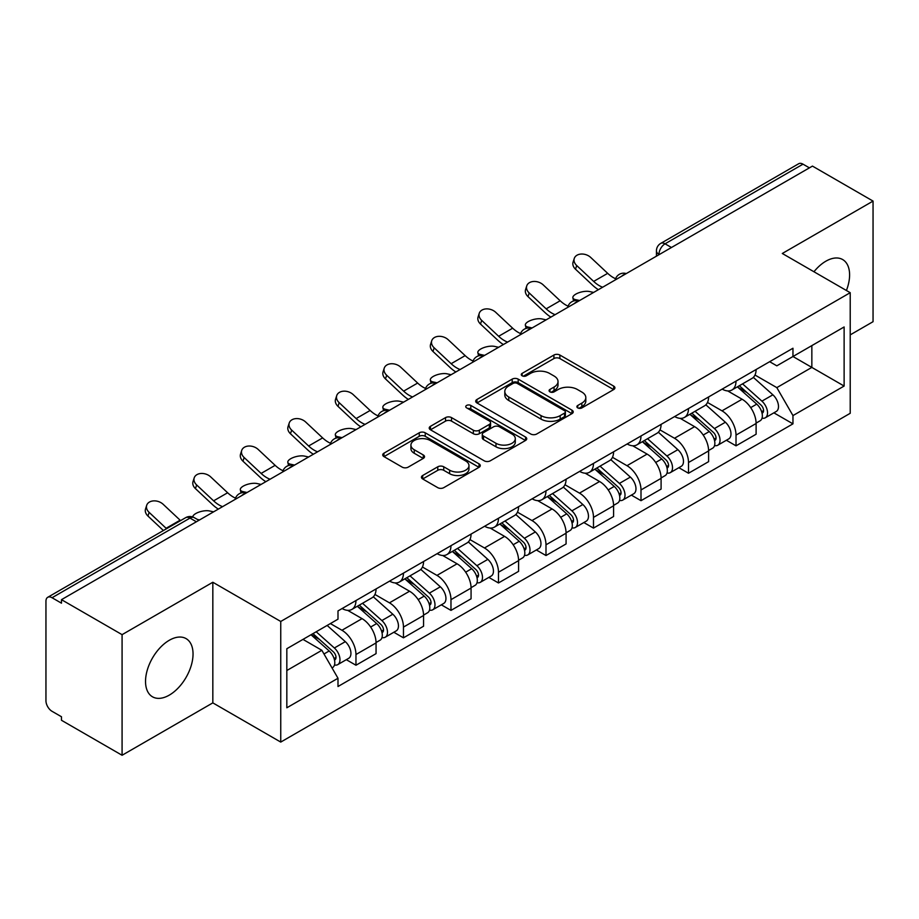 <?xml version="1.0" encoding="UTF-8"?>
<svg xmlns="http://www.w3.org/2000/svg" width="919" height="919" viewBox="0 0 919 919"><rect width="100%" height="100%" fill="white"/><g stroke="black" fill="none" stroke-linecap="round" stroke-linejoin="round"><path stroke-width="1.38" d="M577.741 407.898A2.964 1.712 0 0 0 581.922 407.898L613.685 389.564A4.227 2.435 0 0 0 614.926 387.829A4.227 2.435 0 0 0 613.685 386.106L559.878 355.044A4.227 2.435 0 0 0 553.904 355.044L522.141 373.378A2.964 1.712 0 0 0 521.28 374.584A2.964 1.712 0 0 0 522.141 375.802A2.964 1.712 0 0 0 526.334 375.802L530.435 373.424A13.532 7.811 0 0 1 549.573 373.424L554.054 376.009A13.532 7.811 0 0 1 558.017 381.534A13.532 7.811 0 0 1 554.054 387.06L549.941 389.426A2.964 1.712 0 0 0 549.08 390.644A2.964 1.712 0 0 0 549.941 391.85A2.964 1.712 0 0 0 554.134 391.85L558.235 389.472A13.532 7.811 0 0 1 577.373 389.472L581.853 392.068A13.532 7.811 0 0 1 585.817 397.582A13.532 7.811 0 0 1 581.853 403.108L577.741 405.486A2.964 1.712 0 0 0 576.879 406.692A2.964 1.712 0 0 0 577.741 407.898L577.741 405.486M169.28 695.132A33.589 19.391 120 0 0 191.232 665.528A33.589 19.391 120 0 0 186.075 638.613A33.589 19.391 120 0 0 169.28 640.279A33.589 19.391 120 0 0 147.339 669.882A33.589 19.391 120 0 0 152.485 696.797A33.589 19.391 120 0 0 169.28 695.132M846.41 290.496A33.589 19.391 120 0 0 842.643 259.549A33.589 19.391 120 0 0 825.848 261.214A33.589 19.391 120 0 0 813.958 271.76M422.683 475.502A4.227 2.435 0 0 0 421.442 477.225A4.227 2.435 0 0 0 422.683 478.96L437.777 487.667A4.227 2.435 0 0 0 443.751 487.667L479.029 467.311A4.227 2.435 0 0 0 480.269 465.577A4.227 2.435 0 0 0 479.029 463.854L425.221 432.792A4.227 2.435 0 0 0 419.248 432.792L383.97 453.159A4.227 2.435 0 0 0 382.729 454.882A4.227 2.435 0 0 0 383.97 456.605L402.2 467.139A4.227 2.435 0 0 0 408.185 467.139L423.28 458.42A4.227 2.435 0 0 0 424.521 456.697A4.227 2.435 0 0 0 423.28 454.962L414.239 449.747A11.304 6.525 0 0 1 410.919 445.129A11.304 6.525 0 0 1 417.904 439.098A11.304 6.525 0 0 1 430.23 440.511L465.646 460.959A11.304 6.525 0 0 1 468.966 465.577A11.304 6.525 0 0 1 461.981 471.608A11.304 6.525 0 0 1 449.655 470.195L443.751 466.795A4.227 2.435 0 0 0 437.777 466.795L422.683 475.502L422.683 478.96M280.743 621.462L212.829 582.255L122.078 634.65L61.481 599.659L812.453 166.098L873.05 201.089L782.299 253.483L850.213 292.69L280.743 621.462L280.743 742.081L850.213 413.297L850.213 292.69M530.734 433.998A4.227 2.435 0 0 0 536.719 433.998L571.986 413.63A4.227 2.435 0 0 0 573.226 411.907A4.227 2.435 0 0 0 571.986 410.184L518.178 379.122A4.227 2.435 0 0 0 512.205 379.122L476.938 399.489A4.227 2.435 0 0 0 475.697 401.212A4.227 2.435 0 0 0 476.938 402.936L530.734 433.998M467.805 408.541A2.964 1.712 0 0 1 470.804 408.955L470.804 405.44L525.507 437.019A4.227 2.435 0 0 1 526.748 438.742A4.227 2.435 0 0 1 525.507 440.477L490.241 460.833A4.227 2.435 0 0 1 484.256 460.833L430.448 429.77L430.448 426.324A4.227 2.435 0 0 0 429.219 428.047A4.227 2.435 0 0 0 430.448 429.77M430.448 426.324L445.543 417.605A4.227 2.435 0 0 1 451.528 417.605L473.342 430.207A4.227 2.435 0 0 0 479.327 430.207L489.333 424.417A4.227 2.435 0 0 0 490.574 422.694A4.227 2.435 0 0 0 489.333 420.971L466.622 407.852A2.964 1.712 0 0 1 465.749 406.646A2.964 1.712 0 0 1 467.576 405.072A2.964 1.712 0 0 1 470.804 405.44M122.078 634.65L122.078 755.269L61.481 720.278L61.481 716.763L52.038 711.306A8.616 4.974 -120 0 1 45.95 700.76L45.95 601.244A8.616 4.974 -120 0 1 47.731 597.304L185.684 517.661A8.616 4.974 60 0 1 189.992 518.086L52.038 597.729A8.616 4.974 -120 0 0 47.731 597.304M850.213 334.884L873.05 321.696L873.05 201.089M122.078 755.269L212.829 702.874L280.743 742.081M61.481 599.659L61.481 603.186L52.038 597.729M671.456 247.498L665.057 243.811A8.616 4.974 60 0 0 660.75 243.386L798.703 163.731A8.616 4.974 60 0 1 803.011 164.168L665.057 243.811A8.616 4.974 120 0 0 658.969 254.356L658.969 254.712M809.398 167.855L803.011 164.168M736.016 381.121A19.816 11.442 60 0 1 731.915 390.012L752.006 378.41A19.816 11.442 -120 0 0 756.107 369.518M707.492 402.453L722.001 410.839A19.816 11.442 60 0 1 736.016 435.101L756.107 423.498A19.816 11.442 -120 0 0 742.104 399.237L727.722 390.931M756.107 423.498L756.107 434.216L736.016 445.83L726.378 440.258M731.915 390.012A19.816 11.442 60 0 1 722.162 389.116M736.016 435.101L736.016 445.83M688.503 408.553A19.816 11.442 60 0 1 684.402 417.444L704.505 405.842A19.816 11.442 -120 0 0 708.606 396.951M678.865 467.691L688.503 473.251L708.606 461.648L708.606 450.919A19.816 11.442 -120 0 0 694.592 426.657L680.209 418.352M684.402 417.444A19.816 11.442 60 0 1 674.649 416.548M659.98 429.885L674.5 438.26A19.816 11.442 60 0 1 688.503 462.521L688.503 473.251M641.002 435.974A19.816 11.442 60 0 1 636.901 444.865L656.993 433.263A19.816 11.442 -120 0 0 661.094 424.371M631.364 495.111L641.002 500.683L661.094 489.08L661.094 478.351A19.816 11.442 -120 0 0 647.091 454.089L632.709 445.784M636.901 444.865A19.816 11.442 60 0 1 627.149 443.98M612.479 457.306L626.988 465.692A19.816 11.442 60 0 1 641.002 489.953L641.002 500.683M593.49 463.406A19.816 11.442 60 0 1 589.389 472.297L609.492 460.695A19.816 11.442 -120 0 0 613.593 451.803M583.852 522.543L593.49 528.103L613.593 516.501L613.593 505.783A19.816 11.442 -120 0 0 599.579 481.51L585.196 473.205M589.389 472.297A19.816 11.442 60 0 1 579.636 471.401M564.967 484.738L579.487 493.124A19.816 11.442 60 0 1 593.49 517.386L593.49 528.103M545.989 490.838A19.816 11.442 60 0 1 541.888 499.729L561.98 488.127A19.816 11.442 -120 0 0 566.081 479.224M536.351 549.976L545.989 555.535L566.081 543.933L566.081 533.204A19.816 11.442 -120 0 0 552.078 508.942L537.695 500.637M541.888 499.729A19.816 11.442 60 0 1 532.135 498.833M517.466 512.17L531.975 520.545A19.816 11.442 60 0 1 545.989 544.806L545.989 555.535M498.477 518.259A19.816 11.442 60 0 1 494.376 527.15L514.479 515.548A19.816 11.442 -120 0 0 518.58 506.656M488.839 577.396L498.477 582.968L518.58 571.354L518.58 560.636A19.816 11.442 -120 0 0 504.565 536.374L490.183 528.069M494.376 527.15A19.816 11.442 60 0 1 484.623 526.254M469.954 539.591L484.474 547.977A19.816 11.442 60 0 1 498.477 572.238L498.477 582.968M450.976 545.691A19.816 11.442 60 0 1 446.875 554.582L466.967 542.98A19.816 11.442 -120 0 0 471.068 534.088M441.338 604.828L450.976 610.388L471.068 598.786L471.068 588.057A19.816 11.442 -120 0 0 457.065 563.795L442.682 555.49M446.875 554.582A19.816 11.442 60 0 1 437.122 553.686M422.453 567.023L436.962 575.397A19.816 11.442 60 0 1 450.976 599.67L450.976 610.388M403.464 573.111A19.816 11.442 60 0 1 399.363 582.014L419.466 570.4A19.816 11.442 -120 0 0 423.567 561.509M393.826 632.249L403.464 637.82L423.567 626.218L423.567 615.489A19.816 11.442 -120 0 0 409.552 591.227L395.17 582.922M399.363 582.014A19.816 11.442 60 0 1 389.61 581.118M374.941 594.444L389.461 602.83A19.816 11.442 60 0 1 403.464 627.091L403.464 637.82M355.963 600.544A19.816 11.442 60 0 1 351.862 609.435L371.954 597.832A19.816 11.442 -120 0 0 376.055 588.941M346.325 659.681L355.963 665.241L376.055 653.639L376.055 642.921A19.816 11.442 -120 0 0 362.052 618.648L347.669 610.342M351.862 609.435A19.816 11.442 60 0 1 342.109 608.539M330.38 623.576L341.948 630.262A19.816 11.442 60 0 1 355.963 654.523L355.963 665.241M769.662 361.695L776.819 365.831L844.124 326.969L811.845 345.613L811.845 367.405L776.819 387.623L754.993 375.032M286.831 670.514L321.857 650.296L337.997 678.256L286.831 707.791L286.831 648.722L337.997 619.176L337.997 610.917L792.959 348.244L792.959 356.503L844.124 386.049L792.959 415.583L776.819 387.623M844.124 326.969L844.124 386.049M337.997 678.256L337.997 686.516L792.959 423.843L792.959 415.583M212.829 582.255L212.829 702.874M321.857 650.296L302.971 639.394M773.878 412.838L792.959 423.843M578.924 408.312L581.853 406.623A13.532 7.811 0 0 0 585.817 401.098L585.817 397.582M558.017 381.534L558.017 385.05A13.532 7.811 0 0 1 554.054 390.575L551.124 392.264M613.628 389.599L559.878 358.559A4.227 2.435 0 0 0 553.904 358.559L523.325 376.216M571.928 413.665L518.178 382.637A4.227 2.435 0 0 0 512.205 382.637L476.995 402.97M564.519 413.113A2.964 1.712 0 0 0 565.38 411.907A2.964 1.712 0 0 0 564.519 410.701L517.282 383.43A2.964 1.712 0 0 0 513.101 383.43L508.77 385.934A13.532 7.811 0 0 0 504.807 391.46A13.532 7.811 0 0 0 508.77 396.985L541.05 415.618A13.532 7.811 0 0 0 560.176 415.618L564.519 413.113L564.519 416.629A2.964 1.712 0 0 0 565.38 415.422L565.38 411.907M504.807 391.46L504.807 394.975A13.532 7.811 0 0 0 508.77 400.5L508.77 396.985M564.519 416.629L560.176 419.133A13.532 7.811 0 0 1 541.05 419.133L508.77 400.5M430.506 429.805L445.543 421.12L445.543 417.605M490.574 422.694L490.574 426.209A4.227 2.435 0 0 1 489.333 427.932L479.327 433.722A4.227 2.435 0 0 1 473.342 433.722L451.528 421.12A4.227 2.435 0 0 0 445.543 421.12M470.804 408.955L525.45 440.5M495.984 443.28A11.304 6.525 0 0 0 508.31 444.693A11.304 6.525 0 0 0 515.295 438.662A11.304 6.525 0 0 0 511.986 434.044L499.499 426.841A4.227 2.435 0 0 0 493.526 426.841L483.509 432.619A4.227 2.435 0 0 0 482.268 434.342A4.227 2.435 0 0 0 483.509 436.065L495.984 443.28L495.984 446.795A11.304 6.525 0 0 0 508.31 448.208A11.304 6.525 0 0 0 515.295 442.177L515.295 438.662M482.268 434.342L482.268 437.858A4.227 2.435 0 0 0 483.509 439.592L483.509 436.065M495.984 446.795L483.509 439.592M468.966 465.577L468.966 469.092A11.304 6.525 0 0 1 461.981 475.134A11.304 6.525 0 0 1 449.655 473.71L443.751 470.31A4.227 2.435 0 0 0 437.777 470.31L422.74 478.983M410.919 445.129L410.919 448.644A11.304 6.525 0 0 0 414.239 453.262L414.239 449.747M423.222 458.455L414.239 453.262M478.971 467.334L425.221 436.307A4.227 2.435 0 0 0 419.248 436.307L384.027 456.64M593.628 292.426L589.527 291.541A9.902 3.756 -13.1 0 0 578.522 292.874A9.902 3.756 -13.1 0 0 572.87 297.836A9.902 3.756 -13.1 0 0 575.512 299.628L579.625 300.513M737.383 386.853L756.739 404.13A10.764 6.215 60 0 1 760.128 420.776L756.107 423.096M737.9 387.313L747.009 392.574M739.336 385.727L760.875 404.946A5.169 2.987 60 0 1 762.506 412.941A5.169 2.987 60 0 1 762.035 413.125M742.563 383.866L761.92 401.143A10.764 6.215 60 0 1 765.297 417.789A10.764 6.215 60 0 1 762.046 418.134M753.362 377.387L772.879 394.814A10.764 6.215 60 0 1 776.268 411.459L765.297 417.789M615.592 278.733A26.697 15.416 60 0 1 607.677 273.334L590.699 257.435A9.902 7.157 17.7 0 0 581.13 254.046A9.902 7.157 17.7 0 0 574.26 258.469A9.902 7.157 17.7 0 0 576.695 265.522L575.512 269.21A9.902 7.157 -162.3 0 1 573.077 262.145L574.26 258.469M602.623 287.233A26.697 15.416 60 0 1 593.663 281.421L576.695 265.522M575.512 269.21L592.491 285.108A32.303 18.644 -120 0 0 598.384 289.692M546.127 319.858L542.015 318.962A9.902 3.756 -13.1 0 0 531.01 320.294A9.902 3.756 -13.1 0 0 525.369 325.257A9.902 3.756 -13.1 0 0 528.011 327.049L532.112 327.945M689.882 414.285L709.238 431.551A10.764 6.215 60 0 1 712.616 448.208L708.595 450.528M690.387 414.733L699.508 419.994M691.835 413.148L713.374 432.378A5.169 2.987 60 0 1 714.993 440.362A5.169 2.987 60 0 1 714.522 440.557M695.051 411.287L714.419 428.564A10.764 6.215 60 0 1 717.796 445.21A10.764 6.215 60 0 1 714.545 445.566M705.849 404.808L725.378 422.235A10.764 6.215 60 0 1 728.756 438.88L717.796 445.21M498.615 347.29L494.514 346.394A9.902 3.756 -13.1 0 0 483.509 347.727A9.902 3.756 -13.1 0 0 477.857 352.689A9.902 3.756 -13.1 0 0 480.499 354.481L484.612 355.377M642.37 441.706L661.726 458.983A10.764 6.215 60 0 1 665.115 475.628L661.094 477.949M642.886 442.165L651.996 447.427M644.322 440.58L665.861 459.799A5.169 2.987 60 0 1 667.493 467.794A5.169 2.987 60 0 1 667.022 467.978M647.55 438.719L666.907 455.996A10.764 6.215 60 0 1 670.284 472.642A10.764 6.215 60 0 1 667.033 472.986M658.349 432.24L677.866 449.667A10.764 6.215 60 0 1 681.255 466.312L670.284 472.642M568.08 306.153A26.697 15.416 60 0 1 560.165 300.766L543.186 284.867A9.902 7.157 17.7 0 0 533.629 281.467A9.902 7.157 17.7 0 0 526.748 285.889A9.902 7.157 17.7 0 0 529.183 292.954L528.011 296.63A9.902 7.157 -162.3 0 1 525.576 289.577L526.748 285.889M555.11 314.666A26.697 15.416 60 0 1 546.162 308.853L529.183 292.954M528.011 296.63L544.978 312.54A32.303 18.644 -120 0 0 550.872 317.112M520.579 333.586A26.697 15.416 60 0 1 512.664 328.198L495.686 312.288A9.902 7.157 17.7 0 0 486.117 308.899A9.902 7.157 17.7 0 0 479.247 313.322A9.902 7.157 17.7 0 0 481.682 320.375L480.499 324.062A9.902 7.157 -162.3 0 1 478.064 317.009L479.247 313.322M507.61 342.098A26.697 15.416 60 0 1 498.649 336.285L481.682 320.375M480.499 324.062L497.478 339.961A32.303 18.644 -120 0 0 503.371 344.545M451.114 374.711L447.002 373.815A9.902 3.756 -13.1 0 0 436.008 375.147A9.902 3.756 -13.1 0 0 430.356 380.11A9.902 3.756 -13.1 0 0 432.998 381.902L437.099 382.798M594.869 469.138L614.225 486.415A10.764 6.215 60 0 1 617.602 503.061L613.582 505.381M595.374 469.598L604.495 474.859M596.822 468.012L618.361 487.231A5.169 2.987 60 0 1 619.98 495.226A5.169 2.987 60 0 1 619.509 495.41M600.038 466.151L619.406 483.417A10.764 6.215 60 0 1 622.783 500.074A10.764 6.215 60 0 1 619.532 500.418M610.836 459.672L630.365 477.087A10.764 6.215 60 0 1 633.742 493.744L622.783 500.074M403.602 402.143L399.501 401.247A9.902 3.756 -13.1 0 0 388.496 402.579A9.902 3.756 -13.1 0 0 382.844 407.542A9.902 3.756 -13.1 0 0 385.486 409.334L389.599 410.23M547.356 496.559L566.713 513.836A10.764 6.215 60 0 1 570.102 530.481L566.081 532.802M547.873 497.018L556.983 502.279M549.309 495.433L570.848 514.663A5.169 2.987 60 0 1 572.48 522.647A5.169 2.987 60 0 1 572.009 522.831M552.537 493.572L571.894 510.849A10.764 6.215 60 0 1 575.271 527.495A10.764 6.215 60 0 1 572.02 527.839M563.336 487.093L582.853 504.52A10.764 6.215 60 0 1 586.242 521.165L575.271 527.495M356.101 429.564L351.988 428.679A9.902 3.756 -13.1 0 0 340.995 430.012A9.902 3.756 -13.1 0 0 335.343 434.974A9.902 3.756 -13.1 0 0 337.985 436.766L342.086 437.651M499.856 523.991L519.212 541.268A10.764 6.215 60 0 1 522.589 557.913L518.569 560.234M500.361 524.45L509.482 529.712M501.808 522.865L523.348 542.084A5.169 2.987 60 0 1 524.967 550.079A5.169 2.987 60 0 1 524.496 550.263M505.025 521.004L524.393 538.281A10.764 6.215 60 0 1 527.77 554.927A10.764 6.215 60 0 1 524.519 555.271M515.823 514.525L535.352 531.952A10.764 6.215 60 0 1 538.729 548.597L527.77 554.927M473.067 361.018A26.697 15.416 60 0 1 465.152 355.619L448.185 339.72A9.902 7.157 17.7 0 0 438.616 336.331A9.902 7.157 17.7 0 0 431.735 340.742A9.902 7.157 17.7 0 0 434.17 347.807L432.998 351.495A9.902 7.157 -162.3 0 1 430.563 344.43L431.735 340.742M460.097 369.518A26.697 15.416 60 0 1 451.149 363.706L434.17 347.807M432.998 351.495L449.965 367.393A32.303 18.644 -120 0 0 455.858 371.965M425.566 388.438A26.697 15.416 60 0 1 417.651 383.051L400.673 367.141A9.902 7.157 17.7 0 0 391.103 363.752A9.902 7.157 17.7 0 0 384.234 368.174A9.902 7.157 17.7 0 0 386.669 375.228L385.486 378.915A9.902 7.157 -162.3 0 1 383.051 371.862L384.234 368.174M412.597 396.951A26.697 15.416 60 0 1 403.636 391.138L386.669 375.228M385.486 378.915L402.465 394.825A32.303 18.644 -120 0 0 408.358 399.397M378.054 415.87A26.697 15.416 60 0 1 370.139 410.471L353.172 394.573A9.902 7.157 17.7 0 0 343.603 391.184A9.902 7.157 17.7 0 0 336.722 395.607A9.902 7.157 17.7 0 0 339.157 402.66L337.985 406.347A9.902 7.157 -162.3 0 1 335.55 399.283L336.722 395.607M365.084 424.371A26.697 15.416 60 0 1 356.135 418.57L339.157 402.66M337.985 406.347L354.952 422.246A32.303 18.644 -120 0 0 360.845 426.83M308.589 456.996L304.488 456.1A9.902 3.756 -13.1 0 0 293.483 457.432A9.902 3.756 -13.1 0 0 287.831 462.395A9.902 3.756 -13.1 0 0 290.473 464.187L294.585 465.083M452.343 551.423L471.7 568.689A10.764 6.215 60 0 1 475.089 585.346L471.068 587.666M452.86 551.871L461.97 557.132M454.296 550.297L475.835 569.516A5.169 2.987 60 0 1 477.466 577.5A5.169 2.987 60 0 1 476.995 577.695M457.524 548.425L476.881 565.702A10.764 6.215 60 0 1 480.258 582.347A10.764 6.215 60 0 1 477.007 582.703M468.322 541.946L487.84 559.372A10.764 6.215 60 0 1 491.228 576.018L480.258 582.347M330.553 443.291A26.697 15.416 60 0 1 322.638 437.903L305.659 422.005A9.902 7.157 17.7 0 0 296.09 418.604A9.902 7.157 17.7 0 0 289.221 423.027A9.902 7.157 17.7 0 0 291.656 430.092L290.473 433.768A9.902 7.157 -162.3 0 1 288.038 426.715L289.221 423.027M317.583 451.803A26.697 15.416 60 0 1 308.623 445.991L291.656 430.092M290.473 433.768L307.451 449.678A32.303 18.644 -120 0 0 313.345 454.25M261.088 484.428L256.975 483.532A9.902 3.756 -13.1 0 0 245.982 484.864A9.902 3.756 -13.1 0 0 240.33 489.827A9.902 3.756 -13.1 0 0 242.972 491.619L247.073 492.515M404.842 578.844L424.199 596.121A10.764 6.215 60 0 1 427.576 612.766L423.567 615.087M405.348 579.303L414.469 584.564M406.795 577.718L428.334 596.936A5.169 2.987 60 0 1 429.954 604.932A5.169 2.987 60 0 1 429.483 605.116M410.012 575.857L429.38 593.134A10.764 6.215 60 0 1 432.757 609.779A10.764 6.215 60 0 1 429.506 610.124M420.81 569.378L440.339 586.804A10.764 6.215 60 0 1 443.716 603.45L432.757 609.779M283.041 470.723A26.697 15.416 60 0 1 275.126 465.336L258.159 449.425A9.902 7.157 17.7 0 0 248.589 446.037A9.902 7.157 17.7 0 0 241.708 450.459A9.902 7.157 17.7 0 0 244.144 457.513L242.972 461.2A9.902 7.157 -162.3 0 1 240.537 454.147L241.708 450.459M270.071 479.236A26.697 15.416 60 0 1 261.122 473.423L244.144 457.513M242.972 461.2L259.939 477.11A32.303 18.644 -120 0 0 265.832 481.682M213.576 511.849L209.475 510.953A9.902 3.756 -13.1 0 0 198.803 512.17A9.902 3.756 -13.1 0 0 192.783 516.972M357.33 606.276L376.687 623.553A10.764 6.215 60 0 1 380.075 640.198L376.055 642.519M357.847 606.735L366.957 611.997M359.283 605.15L380.822 624.369A5.169 2.987 60 0 1 382.453 632.364A5.169 2.987 60 0 1 381.982 632.548M362.511 603.289L381.867 620.555A10.764 6.215 60 0 1 385.245 637.212A10.764 6.215 60 0 1 381.994 637.556M373.309 596.81L392.827 614.225A10.764 6.215 60 0 1 396.215 630.882L385.245 637.212M197.459 519.476L199.572 519.936M235.54 498.155A26.697 15.416 60 0 1 227.625 492.756L210.646 476.858A9.902 7.157 17.7 0 0 201.077 473.469A9.902 7.157 17.7 0 0 194.208 477.88A9.902 7.157 17.7 0 0 196.643 484.945L195.46 488.632A9.902 7.157 -162.3 0 1 193.024 481.567L194.208 477.88M222.57 506.656A26.697 15.416 60 0 1 213.61 500.844L196.643 484.945M195.46 488.632L212.438 504.531A32.303 18.644 -120 0 0 218.331 509.103M311.013 634.753L329.186 650.974A10.764 6.215 60 0 1 332.563 667.619L332.035 667.929M311.196 634.65L319.456 639.417M312.965 633.628L333.321 651.801A5.169 2.987 60 0 1 334.941 659.785A5.169 2.987 60 0 1 334.47 659.968M316.193 631.767L334.367 647.987A10.764 6.215 60 0 1 337.744 664.632A10.764 6.215 60 0 1 334.493 664.977M327.153 625.437L345.326 641.657A10.764 6.215 60 0 1 348.703 658.303L337.744 664.632M180.572 520.613A26.697 15.416 60 0 1 180.113 520.188L163.145 504.278A9.902 7.157 17.7 0 0 153.576 500.889A9.902 7.157 17.7 0 0 146.695 505.312A9.902 7.157 17.7 0 0 149.131 512.365L147.959 516.053A9.902 7.157 -162.3 0 1 145.524 509L146.695 505.312M166.569 528.701A26.697 15.416 60 0 1 166.109 528.276L149.131 512.365M147.959 516.053L163.398 530.527M659.268 254.529L658.969 254.356A8.616 4.974 0 0 1 656.442 250.841L656.442 256.16M403.464 627.091L423.567 615.489M450.976 599.67L471.068 588.057M498.477 572.238L518.58 560.636M545.989 544.806L566.081 533.204M593.49 517.386L613.593 505.783M641.002 489.953L661.094 478.351M688.503 462.521L708.606 450.919M355.963 654.523L376.055 642.921M341.948 630.262L362.052 618.648M389.461 602.83L409.552 591.227M436.962 575.397L457.065 563.795M484.474 547.977L504.565 536.374M531.975 520.545L552.078 508.942M579.487 493.124L599.579 481.51M626.988 465.692L647.091 454.089M674.5 438.26L694.592 426.657M722.001 410.839L742.104 399.237M625.54 274A8.616 4.974 120 0 0 621.738 276.205M578.04 301.432A8.616 4.974 120 0 0 574.237 303.626M530.527 328.864A8.616 4.974 120 0 0 526.725 331.058M483.026 356.285A8.616 4.974 120 0 0 479.224 358.479M435.514 383.717A8.616 4.974 120 0 0 431.712 385.911M388.013 411.149A8.616 4.974 120 0 0 384.211 413.343M340.501 438.57A8.616 4.974 120 0 0 336.699 440.764M293 466.002A8.616 4.974 120 0 0 289.198 468.196M245.488 493.423A8.616 4.974 120 0 0 241.686 495.617M196.39 521.774L189.992 518.086A8.616 4.974 120 0 1 194.3 517.661A8.616 8.616 0 0 0 185.684 517.661M581.853 406.623L581.853 403.108M549.941 391.85L549.941 389.426M554.054 390.575L554.054 387.06M522.141 375.802L522.141 373.378M553.904 358.559L553.904 355.044M559.878 358.559L559.878 355.044M613.685 389.564L613.685 386.106M476.938 402.936L476.938 399.489M512.205 382.637L512.205 379.122M518.178 382.637L518.178 379.122M571.986 413.63L571.986 410.184M541.05 419.133L541.05 415.618M560.176 419.133L560.176 415.618M451.528 421.12L451.528 417.605M473.342 433.722L473.342 430.207M479.327 433.722L479.327 430.207M489.333 427.932L489.333 424.417M525.507 440.477L525.507 437.019M437.777 470.31L437.777 466.795M443.751 470.31L443.751 466.795M449.655 473.71L449.655 470.195M423.28 458.42L423.28 454.962M383.97 456.605L383.97 453.159M419.248 436.307L419.248 432.792M425.221 436.307L425.221 432.792M479.029 467.311L479.029 463.854M575.512 299.628L575.742 300.605M756.739 404.13L750.708 407.611M763.574 410.575L761.633 411.689M772.879 394.814L761.92 401.143M593.663 281.421L607.677 273.334M528.011 327.049L528.241 328.037M709.238 431.551L703.196 435.043M716.062 437.995L714.12 439.121M725.378 422.235L714.419 428.564M480.499 354.481L480.729 355.458M661.726 458.983L655.695 462.464M668.561 465.428L666.62 466.553M677.866 449.667L666.907 455.996M546.162 308.853L560.165 300.766M498.649 336.285L512.664 328.198M432.998 381.902L433.228 382.89M614.225 486.415L608.194 489.896M621.049 492.86L619.107 493.974M630.365 477.087L619.406 483.417M385.486 409.334L385.716 410.322M566.713 513.836L560.682 517.328M573.548 520.28L571.607 521.406M582.853 504.52L571.894 510.849M337.985 436.766L338.215 437.743M519.212 541.268L513.181 544.749M526.036 547.713L524.094 548.827M535.352 531.952L524.393 538.281M451.149 363.706L465.152 355.619M403.636 391.138L417.651 383.051M356.135 418.57L370.139 410.471M290.473 464.187L290.703 465.175M471.7 568.689L465.669 572.181M478.535 575.133L476.593 576.259M487.84 559.372L476.881 565.702M308.623 445.991L322.638 437.903M242.972 491.619L243.202 492.595M424.199 596.121L418.168 599.602M431.022 602.565L429.081 603.691M440.339 586.804L429.38 593.134M261.122 473.423L275.126 465.336M376.687 623.553L370.656 627.034M383.522 629.997L381.58 631.112M392.827 614.225L381.867 620.555M213.61 500.844L227.625 492.756M329.186 650.974L323.982 653.983M336.009 657.418L334.068 658.544M345.326 641.657L334.367 647.987M166.109 528.276L180.113 520.188M626.276 273.586A8.616 8.616 0 0 0 615.225 279.962M578.763 301.007A8.616 8.616 0 0 0 567.712 307.394M531.262 328.439A8.616 8.616 0 0 0 520.211 334.815M483.75 355.871A8.616 8.616 0 0 0 472.699 362.247M436.249 383.292A8.616 8.616 0 0 0 425.198 389.679M388.737 410.724A8.616 8.616 0 0 0 377.686 417.1M341.236 438.145A8.616 8.616 0 0 0 330.185 444.532M293.724 465.577A8.616 8.616 0 0 0 282.673 471.952M246.223 493.009A8.616 8.616 0 0 0 235.172 499.385M198.906 520.315L194.3 517.661M660.75 243.386A8.616 8.616 0 0 0 656.442 250.841M573.605 300.984L572.87 297.836M526.105 328.405L525.369 325.257M478.592 355.837L477.857 352.689M431.091 383.257L430.356 380.11M383.579 410.69L382.844 407.542M336.078 438.122L335.343 434.974M288.566 465.542L287.831 462.395M241.065 492.975L240.33 489.827"/></g></svg>
